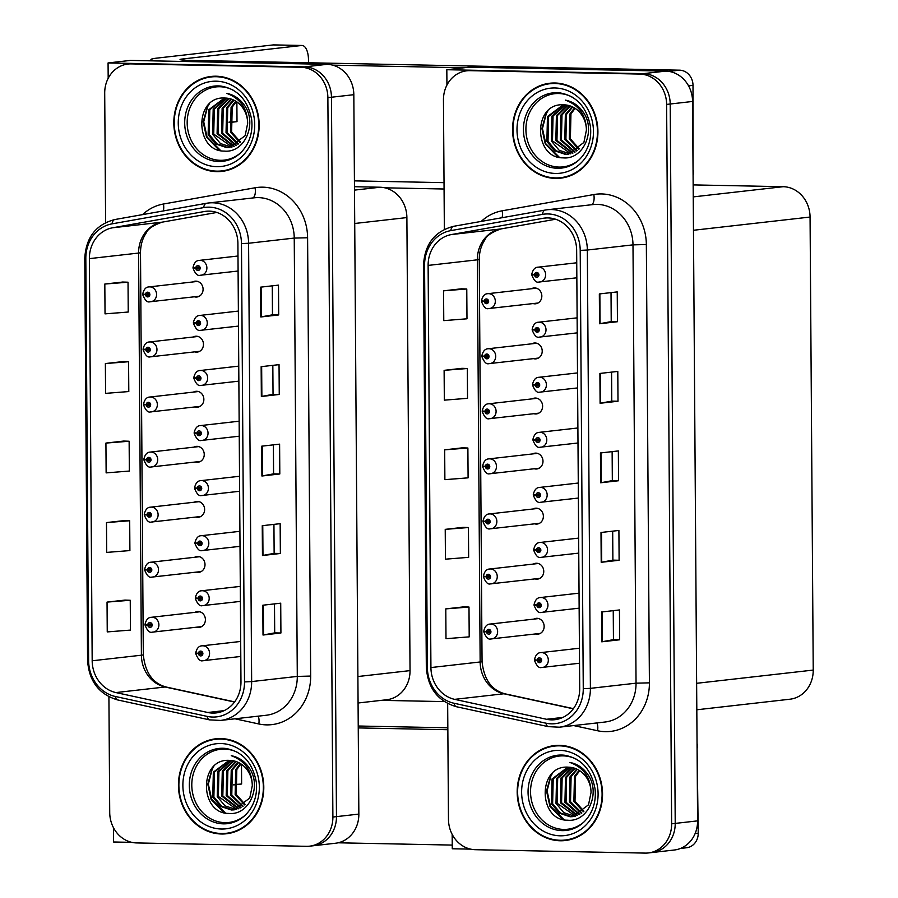 <?xml version="1.0" encoding="UTF-8"?>
<svg xmlns="http://www.w3.org/2000/svg" width="898" height="898" viewBox="0 0 898 898"><rect width="100%" height="100%" fill="white"/><g stroke="black" fill="none" stroke-linecap="round" stroke-linejoin="round"><path stroke-width="1.35" d="M195.517 461.987A7.959 7.105 -96.5 0 0 197.19 462.246A7.959 7.105 -96.5 0 0 198.031 462.212A7.959 7.105 -96.5 0 0 204.228 453.961A7.959 7.105 -96.5 0 0 197.077 446.34A7.959 7.105 -96.5 0 0 196.235 446.385A7.959 7.105 -96.5 0 0 193.833 447.159M195.899 517.057A7.959 7.105 -96.5 0 0 197.571 517.304A7.959 7.105 -96.5 0 0 198.413 517.27A7.959 7.105 -96.5 0 0 204.609 509.031A7.959 7.105 -96.5 0 0 197.459 501.41A7.959 7.105 -96.5 0 0 196.617 501.443A7.959 7.105 -96.5 0 0 194.215 502.218M195.135 406.929A7.959 7.105 -96.5 0 0 196.797 407.187A7.959 7.105 -96.5 0 0 197.639 407.142A7.959 7.105 -96.5 0 0 203.846 398.903A7.959 7.105 -96.5 0 0 196.696 391.281A7.959 7.105 -96.5 0 0 195.854 391.315A7.959 7.105 -96.5 0 0 193.452 392.089M194.743 351.859A7.959 7.105 -96.5 0 0 196.415 352.117A7.959 7.105 -96.5 0 0 197.257 352.083A7.959 7.105 -96.5 0 0 203.453 343.833A7.959 7.105 -96.5 0 0 196.303 336.211A7.959 7.105 -96.5 0 0 195.461 336.256A7.959 7.105 -96.5 0 0 193.07 337.031M194.361 296.8A7.959 7.105 -96.5 0 0 196.033 297.058A7.959 7.105 -96.5 0 0 196.875 297.014A7.959 7.105 -96.5 0 0 203.071 288.774A7.959 7.105 -96.5 0 0 195.921 281.153A7.959 7.105 -96.5 0 0 195.079 281.186A7.959 7.105 -96.5 0 0 192.677 281.961M196.28 572.116A7.959 7.105 -96.5 0 0 197.953 572.374A7.959 7.105 -96.5 0 0 198.795 572.329A7.959 7.105 -96.5 0 0 204.991 564.09A7.959 7.105 -96.5 0 0 197.841 556.468A7.959 7.105 -96.5 0 0 196.999 556.513A7.959 7.105 -96.5 0 0 194.608 557.288M196.673 627.186A7.959 7.105 -96.5 0 0 198.335 627.433A7.959 7.105 -96.5 0 0 199.176 627.399A7.959 7.105 -96.5 0 0 205.384 619.16A7.959 7.105 -96.5 0 0 198.233 611.538A7.959 7.105 -96.5 0 0 197.392 611.572A7.959 7.105 -96.5 0 0 194.989 612.346M354.463 186.717L380 187.233A29.859 26.626 83.5 0 1 406.884 217.574L410.038 670.615A29.859 26.626 83.5 0 1 386.735 699.744L358.066 702.999M113.417 827.574L113.518 841.987L131.849 842.358M108.916 696.781L109.724 812.578A29.859 26.626 -96.5 0 0 136.608 842.93L306.431 846.32A29.859 26.626 -96.5 0 0 309.586 846.174L335.538 843.233A29.859 26.626 -96.5 0 0 358.852 814.093L353.823 94.694A29.859 26.626 -96.5 0 0 326.939 64.342L130.457 60.413L108.074 62.95L108.187 78.317M358.852 814.093L336.469 816.63A29.859 26.626 -96.5 0 1 313.166 845.77A29.859 26.626 -96.5 0 0 336.469 816.63L331.452 97.231A29.859 26.626 -96.5 0 0 304.568 66.879L108.074 62.95M444.072 189.007L384.849 187.817M444.353 701.607L381.437 700.35M534.265 468.767A7.959 7.105 -96.5 0 0 535.938 469.025A7.959 7.105 -96.5 0 0 536.779 468.981A7.959 7.105 -96.5 0 0 542.976 460.741A7.959 7.105 -96.5 0 0 535.825 453.12A7.959 7.105 -96.5 0 0 534.984 453.153A7.959 7.105 -96.5 0 0 532.581 453.928M534.647 523.826A7.959 7.105 -96.5 0 0 536.319 524.084A7.959 7.105 -96.5 0 0 537.161 524.05A7.959 7.105 -96.5 0 0 543.357 515.8A7.959 7.105 -96.5 0 0 536.207 508.178A7.959 7.105 -96.5 0 0 535.365 508.223A7.959 7.105 -96.5 0 0 532.963 508.998M533.883 413.697A7.959 7.105 -96.5 0 0 535.545 413.956A7.959 7.105 -96.5 0 0 536.387 413.922A7.959 7.105 -96.5 0 0 542.594 405.671A7.959 7.105 -96.5 0 0 535.433 398.05A7.959 7.105 -96.5 0 0 534.591 398.095A7.959 7.105 -96.5 0 0 532.2 398.869M533.491 358.639A7.959 7.105 -96.5 0 0 535.163 358.897A7.959 7.105 -96.5 0 0 536.005 358.852A7.959 7.105 -96.5 0 0 542.201 350.613A7.959 7.105 -96.5 0 0 535.051 342.991A7.959 7.105 -96.5 0 0 534.209 343.036A7.959 7.105 -96.5 0 0 531.807 343.799M533.109 303.58A7.959 7.105 -96.5 0 0 534.781 303.827A7.959 7.105 -96.5 0 0 535.623 303.793A7.959 7.105 -96.5 0 0 541.82 295.554A7.959 7.105 -96.5 0 0 534.669 287.932A7.959 7.105 -96.5 0 0 533.827 287.966A7.959 7.105 -96.5 0 0 531.425 288.741M535.028 578.896A7.959 7.105 -96.5 0 0 536.701 579.154A7.959 7.105 -96.5 0 0 537.543 579.109A7.959 7.105 -96.5 0 0 543.739 570.87A7.959 7.105 -96.5 0 0 536.589 563.248A7.959 7.105 -96.5 0 0 535.747 563.282A7.959 7.105 -96.5 0 0 533.345 564.056M535.421 633.954A7.959 7.105 -96.5 0 0 537.083 634.212A7.959 7.105 -96.5 0 0 537.924 634.168A7.959 7.105 -96.5 0 0 544.132 625.928A7.959 7.105 -96.5 0 0 536.97 618.307A7.959 7.105 -96.5 0 0 536.128 618.352A7.959 7.105 -96.5 0 0 533.738 619.126M446.822 69.718L469.205 67.182L665.687 71.122A29.859 26.626 -96.5 0 1 692.571 101.463L697.589 820.873A29.859 26.626 -96.5 0 1 674.286 850.013L651.914 852.55A29.859 26.626 -96.5 0 0 675.217 823.41L670.2 104.011A29.859 26.626 -96.5 0 0 643.316 73.658L446.822 69.718L446.935 85.097M452.165 834.354L452.266 848.767L470.597 849.126M693.155 184.898L783.179 186.694A29.859 26.626 83.5 0 1 810.063 217.047L813.229 670.076A29.859 26.626 83.5 0 1 789.914 699.216L696.814 709.779M216.16 76.218A47.774 42.61 -96.5 0 0 211.109 76.453A47.774 42.61 -96.5 0 0 173.909 125.911A47.774 42.61 -96.5 0 0 216.822 171.641A47.774 42.61 -96.5 0 0 221.873 171.406A47.774 42.61 -96.5 0 0 259.073 121.948A47.774 42.61 -96.5 0 0 216.16 76.218M212.905 76.296A47.774 42.61 -96.5 0 0 207.775 77.486M218.405 171.136A47.774 42.61 -96.5 0 0 220.403 171.237A47.774 42.61 -96.5 0 0 223.658 171.159M220.785 738.571A47.774 42.61 -96.5 0 0 215.733 738.807A47.774 42.61 -96.5 0 0 178.534 788.264A47.774 42.61 -96.5 0 0 221.447 833.995A47.774 42.61 -96.5 0 0 226.498 833.759A47.774 42.61 -96.5 0 0 263.698 784.302A47.774 42.61 -96.5 0 0 220.785 738.571M217.518 738.65A47.774 42.61 -96.5 0 0 212.399 739.84M223.03 833.49A47.774 42.61 -96.5 0 0 225.028 833.591A47.774 42.61 -96.5 0 0 228.283 833.512M209.234 211.142A31.857 28.41 83.5 0 1 237.903 243.526L240.967 681.84A31.857 28.41 83.5 0 1 216.104 712.922A31.857 28.41 83.5 0 1 207.786 712.496L115.909 692.571A31.857 28.41 83.5 0 1 92.18 660.782L89.373 258.635A31.857 28.41 83.5 0 1 112.665 227.778L204.295 211.535A31.857 28.41 83.5 0 1 205.867 211.299A31.857 28.41 83.5 0 1 209.234 211.142M209.2 207.169A35.83 31.958 -96.5 0 0 203.644 207.606L112.014 223.86A35.83 31.958 -96.5 0 0 85.815 258.568L88.621 660.715A35.83 31.958 -96.5 0 0 115.314 696.478L207.202 716.402A35.83 31.958 -96.5 0 0 244.514 681.919L241.461 243.594A35.83 31.958 -96.5 0 0 209.2 207.169M309.586 846.174A29.859 26.626 -96.5 0 0 332.889 817.045L336.469 816.63L331.452 97.231A29.859 26.626 -96.5 0 0 304.568 66.879L134.756 63.477A29.859 26.626 -96.5 0 0 131.591 63.623L128.01 64.039A29.859 26.626 -96.5 0 0 104.707 93.168L105.616 222.581M280.917 633L274.698 632.877L263.013 635.032L280.917 633L280.715 603.187L262.811 605.218L263.013 635.032M273.935 524.376L274.137 553.37L262.463 555.514L280.367 553.482L280.154 523.669L262.25 525.7L262.463 555.514M274.137 553.359L280.367 553.482M278.694 314.94L272.476 314.816L260.802 316.972L278.694 314.94L278.492 285.126L260.588 287.158L260.802 316.972M279.256 394.458L273.037 394.334L261.352 396.489L279.256 394.458L279.042 364.644L261.15 366.676L261.352 396.489M279.806 473.976L273.587 473.852L261.913 476.007L279.806 473.976L279.604 444.151L261.7 446.183L261.913 476.007M332.889 817.045L327.871 97.635A29.859 26.626 -96.5 0 0 300.987 67.283L131.175 63.893A29.859 26.626 -96.5 0 0 128.01 64.039M124.934 600.1L107.042 602.098L107.244 631.911L130.457 630.093L130.244 600.268L124.766 600.089M123.273 361.557L105.369 363.555L105.582 393.369L128.796 391.55L128.582 361.726L123.093 361.546M122.723 282.039L104.819 284.037L105.032 313.862L128.234 312.033L128.032 282.208L122.543 282.028M124.384 520.582L106.48 522.58L106.694 552.405L129.896 550.575L129.694 520.75L124.205 520.571M105.93 443.073L106.132 472.887L129.346 471.057L129.132 441.244L123.655 441.064L105.93 443.073L129.132 441.244M273.587 473.863L273.385 444.858M273.037 394.345L272.835 365.351M272.476 314.828L272.274 285.833M274.698 632.888L274.496 603.894M105.369 363.555L128.582 361.726M104.819 284.037L128.032 282.208M106.48 522.58L129.694 520.75M107.042 602.098L130.244 600.268M554.908 82.998A47.774 42.61 -96.5 0 0 549.857 83.233A47.774 42.61 -96.5 0 0 512.657 132.68A47.774 42.61 -96.5 0 0 555.57 178.41A47.774 42.61 -96.5 0 0 560.621 178.174A47.774 42.61 -96.5 0 0 597.821 128.728A47.774 42.61 -96.5 0 0 554.908 82.998M551.641 83.076A47.774 42.61 -96.5 0 0 546.523 84.266M557.142 177.916A47.774 42.61 -96.5 0 0 559.151 178.006A47.774 42.61 -96.5 0 0 562.406 177.939M559.521 745.351A47.774 42.61 -96.5 0 0 554.481 745.587A47.774 42.61 -96.5 0 0 517.282 795.033A47.774 42.61 -96.5 0 0 560.195 840.764A47.774 42.61 -96.5 0 0 565.246 840.528A47.774 42.61 -96.5 0 0 602.446 791.082A47.774 42.61 -96.5 0 0 559.521 745.351M556.266 745.419A47.774 42.61 -96.5 0 0 551.148 746.62M561.766 840.27A47.774 42.61 -96.5 0 0 563.776 840.36A47.774 42.61 -96.5 0 0 567.031 840.292M547.971 217.922A31.857 28.41 83.5 0 1 576.651 250.295L579.704 688.62A31.857 28.41 83.5 0 1 554.852 719.702A31.857 28.41 83.5 0 1 546.534 719.276L454.657 699.351A31.857 28.41 83.5 0 1 430.928 667.562L428.121 265.415A31.857 28.41 83.5 0 1 451.413 234.558L543.043 218.304A31.857 28.41 83.5 0 1 544.603 218.079A31.857 28.41 83.5 0 1 547.971 217.922M547.948 213.948A35.83 31.958 -96.5 0 0 542.392 214.375L450.762 230.629A35.83 31.958 -96.5 0 0 424.563 265.337L427.369 667.483A35.83 31.958 -96.5 0 0 454.062 703.257L545.95 723.182A35.83 31.958 -96.5 0 0 583.262 688.687L580.209 250.374A35.83 31.958 -96.5 0 0 547.948 213.948M447.664 703.561L448.472 819.358A29.859 26.626 -96.5 0 0 475.356 849.699L645.179 853.1A29.859 26.626 -96.5 0 0 648.334 852.954L651.914 852.55A29.859 26.626 -96.5 0 0 675.217 823.41L670.2 104.011A29.859 26.626 -96.5 0 0 643.316 73.658L473.504 70.257A29.859 26.626 -96.5 0 0 470.339 70.403L466.758 70.807A29.859 26.626 -96.5 0 0 443.455 99.947L444.353 229.36M619.665 639.78L613.446 639.657L601.761 641.812L619.665 639.78L619.452 609.955L601.559 611.987L601.761 641.812M619.115 560.262L612.885 560.139L601.211 562.294L619.115 560.262L618.902 530.449L600.998 532.48L601.211 562.294M617.442 321.72L611.224 321.596L599.55 323.751L617.442 321.72L617.24 291.906L599.336 293.938L599.55 323.751M618.004 401.238L611.774 401.114L600.1 403.269L618.004 401.238L617.79 371.413L599.898 373.445L600.1 403.269M612.133 451.638L612.335 480.632L600.65 482.776L618.554 480.744L618.352 450.931L600.448 452.962L600.65 482.776M612.335 480.621L618.554 480.744M648.334 852.954A29.859 26.626 -96.5 0 0 671.637 823.814L666.619 104.415A29.859 26.626 -96.5 0 0 639.735 74.063L469.923 70.661A29.859 26.626 -96.5 0 0 466.758 70.807M463.682 606.868L445.79 608.878L445.992 638.691L469.205 636.862L468.992 607.048L463.503 606.868M462.021 368.326L444.117 370.335L444.33 400.149L467.532 398.319L467.33 368.506L461.841 368.326M461.471 288.808L443.567 290.817L443.769 320.631L466.982 318.801L466.769 288.988L461.291 288.808M463.132 527.351L445.228 529.36L445.442 559.173L468.644 557.344L468.442 527.53L462.953 527.351M444.678 449.842L444.88 479.667L468.094 477.837L467.88 448.012L462.403 447.833L444.678 449.842L467.88 448.012M611.774 401.125L611.572 372.12M611.224 321.607L611.022 292.602M612.885 560.15L612.683 531.145M613.446 639.668L613.244 610.662M444.117 370.335L467.33 368.506M443.567 290.817L466.769 288.988M445.228 529.36L468.442 527.53M445.79 608.878L468.992 607.048M146.924 624.75L145.027 625.008L147.755 625.03A2.492 2.223 -96.5 0 0 152.2 625.008A2.492 2.223 -96.5 0 0 147.755 624.806L149.09 624.907A0.999 0.887 83.5 0 1 150.864 624.918A0.999 0.887 83.5 0 1 149.09 624.986L147.755 625.03M150.83 624.705L149.09 624.907M147.755 624.806L145.016 624.402C146.116 619.71 148.226 617.341 151.369 617.296A7.465 6.656 83.5 0 1 152.166 617.252A7.465 6.656 83.5 0 1 158.867 624.402A7.465 6.656 83.5 0 1 153.053 632.125A7.465 6.656 83.5 0 1 152.267 632.17M150.842 624.795L149.09 624.986M197.616 653.284L195.719 653.542L198.447 653.564A2.492 2.223 -96.5 0 0 202.892 653.553A2.492 2.223 -96.5 0 0 198.447 653.351L199.783 653.441A0.999 0.887 83.5 0 1 201.556 653.463A0.999 0.887 83.5 0 1 199.783 653.531L198.447 653.564M201.522 653.25L199.783 653.441M198.447 653.351L195.708 652.936C196.808 648.255 198.918 645.886 202.061 645.83A7.465 6.656 83.5 0 1 202.858 645.797A7.465 6.656 83.5 0 1 209.56 652.947A7.465 6.656 83.5 0 1 203.745 660.67A7.465 6.656 83.5 0 1 202.959 660.704M201.545 653.329L199.783 653.531M485.672 631.519L483.764 631.777L486.503 631.799A2.492 2.223 -96.5 0 0 490.948 631.788A2.492 2.223 -96.5 0 0 486.503 631.586L487.839 631.676A0.999 0.887 83.5 0 1 489.612 631.698A0.999 0.887 83.5 0 1 487.839 631.765L486.503 631.799M489.578 631.485L487.839 631.676M486.503 631.586L483.764 631.171C484.853 626.49 486.974 624.121 490.117 624.065A7.465 6.656 83.5 0 1 490.903 624.031A7.465 6.656 83.5 0 1 497.615 631.182A7.465 6.656 83.5 0 1 491.801 638.905A7.465 6.656 83.5 0 1 491.015 638.938M489.59 631.563L487.839 631.765M536.364 660.064L534.467 660.322L537.195 660.344A2.492 2.223 -96.5 0 0 541.64 660.322A2.492 2.223 -96.5 0 0 537.195 660.131L538.531 660.221A0.999 0.887 83.5 0 1 540.304 660.243A0.999 0.887 83.5 0 1 538.531 660.311L537.195 660.344M540.27 660.019L538.531 660.221M537.195 660.131L534.456 659.716C535.556 655.035 537.666 652.666 540.809 652.61A7.465 6.656 83.5 0 1 541.606 652.577A7.465 6.656 83.5 0 1 548.308 659.716A7.465 6.656 83.5 0 1 542.493 667.45A7.465 6.656 83.5 0 1 541.707 667.483M539.743 660.086L538.531 660.311M535.983 605.005L534.074 605.252L536.813 605.286A2.492 2.223 -96.5 0 0 541.258 605.263A2.492 2.223 -96.5 0 0 536.813 605.061L538.138 605.151A0.999 0.887 83.5 0 1 539.923 605.173A0.999 0.887 83.5 0 1 538.149 605.241L536.813 605.286M539.889 604.96L538.138 605.151M536.813 605.061L534.074 604.646C535.163 599.965 537.285 597.597 540.428 597.54A7.465 6.656 83.5 0 1 541.213 597.507A7.465 6.656 83.5 0 1 547.926 604.657A7.465 6.656 83.5 0 1 542.111 612.38A7.465 6.656 83.5 0 1 541.326 612.414M539.35 605.016L538.149 605.241M535.601 549.935L533.693 550.193L536.432 550.216A2.492 2.223 -96.5 0 0 540.865 550.193A2.492 2.223 -96.5 0 0 536.42 550.003L537.756 550.092A0.999 0.887 83.5 0 1 539.53 550.115A0.999 0.887 83.5 0 1 537.756 550.182L536.432 550.216M539.496 549.89L537.756 550.092M536.42 550.003L533.693 549.587C534.781 544.906 536.903 542.538 540.046 542.482A7.465 6.656 83.5 0 1 540.832 542.448A7.465 6.656 83.5 0 1 547.533 549.587A7.465 6.656 83.5 0 1 541.73 557.321A7.465 6.656 83.5 0 1 540.933 557.355M539.518 549.98L537.756 550.182M535.219 494.877L533.311 495.135L536.039 495.157A2.492 2.223 -96.5 0 0 540.484 495.135A2.492 2.223 -96.5 0 0 536.039 494.933L537.374 495.034A0.999 0.887 83.5 0 1 539.148 495.045A0.999 0.887 83.5 0 1 537.374 495.112L536.039 495.157M538.587 494.888L537.374 495.034M536.039 494.933L533.3 494.529C534.4 489.837 536.521 487.468 539.664 487.423A7.465 6.656 83.5 0 1 540.45 487.378A7.465 6.656 83.5 0 1 547.151 494.529A7.465 6.656 83.5 0 1 541.337 502.251A7.465 6.656 83.5 0 1 540.551 502.296M539.137 494.921L537.374 495.112M534.826 439.807L532.929 440.065L535.657 440.087A2.492 2.223 -96.5 0 0 540.102 440.076A2.492 2.223 -96.5 0 0 535.657 439.874L536.993 439.964A0.999 0.887 83.5 0 1 538.766 439.986A0.999 0.887 83.5 0 1 536.993 440.054L535.657 440.087M538.205 439.829L536.993 439.964M535.657 439.874L532.918 439.459C534.018 434.778 536.128 432.409 539.271 432.353A7.465 6.656 83.5 0 1 540.068 432.32A7.465 6.656 83.5 0 1 546.77 439.459A7.465 6.656 83.5 0 1 540.955 447.193A7.465 6.656 83.5 0 1 540.169 447.226M538.755 439.852L536.993 440.054M197.234 598.225L195.326 598.483L198.065 598.506A2.492 2.223 -96.5 0 0 202.51 598.483A2.492 2.223 -96.5 0 0 198.065 598.293L199.401 598.382A0.999 0.887 83.5 0 1 201.174 598.405A0.999 0.887 83.5 0 1 199.401 598.472L198.065 598.506M201.141 598.18L199.401 598.382M198.065 598.293L195.326 597.877C196.415 593.196 198.537 590.828 201.68 590.772A7.465 6.656 83.5 0 1 202.465 590.738A7.465 6.656 83.5 0 1 209.178 597.877A7.465 6.656 83.5 0 1 203.363 605.611A7.465 6.656 83.5 0 1 202.578 605.645M201.152 598.27L199.401 598.472M196.853 543.155L194.945 543.413L197.683 543.447A2.492 2.223 -96.5 0 0 202.117 543.425A2.492 2.223 -96.5 0 0 197.683 543.223L199.008 543.312A0.999 0.887 83.5 0 1 200.793 543.335A0.999 0.887 83.5 0 1 199.008 543.402L197.683 543.447M200.748 543.122L199.008 543.312M197.683 543.223L194.945 542.807C196.033 538.126 198.155 535.758 201.298 535.702A7.465 6.656 83.5 0 1 202.084 535.668A7.465 6.656 83.5 0 1 208.796 542.819A7.465 6.656 83.5 0 1 202.982 550.541A7.465 6.656 83.5 0 1 202.185 550.575M200.22 543.178L199.008 543.402M196.471 488.097L194.563 488.355L197.291 488.377A2.492 2.223 -96.5 0 0 201.736 488.355A2.492 2.223 -96.5 0 0 197.291 488.164L198.626 488.254A0.999 0.887 83.5 0 1 200.4 488.276A0.999 0.887 83.5 0 1 198.626 488.344L197.291 488.377M200.366 488.052L198.626 488.254M197.291 488.164L194.563 487.749C195.652 483.068 197.773 480.699 200.916 480.643A7.465 6.656 83.5 0 1 201.702 480.61A7.465 6.656 83.5 0 1 208.403 487.749A7.465 6.656 83.5 0 1 202.589 495.483A7.465 6.656 83.5 0 1 201.803 495.516M199.839 488.119L198.626 488.344M196.078 433.038L194.181 433.285L196.909 433.319A2.492 2.223 -96.5 0 0 201.354 433.296A2.492 2.223 -96.5 0 0 196.909 433.094L198.245 433.195A0.999 0.887 83.5 0 1 200.018 433.206A0.999 0.887 83.5 0 1 198.245 433.274L196.909 433.319M199.985 432.993L198.245 433.195M196.909 433.094L194.17 432.69C195.27 427.998 197.38 425.63 200.523 425.585A7.465 6.656 83.5 0 1 201.32 425.54A7.465 6.656 83.5 0 1 208.022 432.69A7.465 6.656 83.5 0 1 202.207 440.413A7.465 6.656 83.5 0 1 201.421 440.447M200.007 433.083L198.245 433.274M146.542 569.68L144.634 569.938L147.373 569.961A2.492 2.223 -96.5 0 0 151.818 569.949A2.492 2.223 -96.5 0 0 147.373 569.747L148.698 569.837A0.999 0.887 83.5 0 1 150.482 569.86A0.999 0.887 83.5 0 1 148.709 569.927L147.373 569.961M149.91 569.702L148.698 569.837M147.373 569.747L144.634 569.332C145.723 564.651 147.844 562.283 150.987 562.227A7.465 6.656 83.5 0 1 151.773 562.193A7.465 6.656 83.5 0 1 158.486 569.332A7.465 6.656 83.5 0 1 152.671 577.066A7.465 6.656 83.5 0 1 151.885 577.1M150.46 569.725L148.709 569.927M146.161 514.621L144.252 514.88L146.991 514.902A2.492 2.223 -96.5 0 0 151.425 514.88A2.492 2.223 -96.5 0 0 146.98 514.689L148.316 514.779A0.999 0.887 83.5 0 1 150.089 514.801A0.999 0.887 83.5 0 1 148.316 514.857L146.991 514.902M150.056 514.576L148.316 514.779M146.98 514.689L144.252 514.273C145.341 509.593 147.463 507.224 150.606 507.168A7.465 6.656 83.5 0 1 151.392 507.123A7.465 6.656 83.5 0 1 158.093 514.273A7.465 6.656 83.5 0 1 152.29 521.996A7.465 6.656 83.5 0 1 151.493 522.041M150.078 514.666L148.316 514.857M145.779 459.551L143.871 459.81L146.599 459.832A2.492 2.223 -96.5 0 0 151.044 459.821A2.492 2.223 -96.5 0 0 146.599 459.619L147.934 459.709A0.999 0.887 83.5 0 1 149.708 459.731A0.999 0.887 83.5 0 1 147.934 459.798L146.599 459.832M149.674 459.518L147.934 459.709M146.599 459.619L143.86 459.204C144.96 454.523 147.081 452.154 150.224 452.098A7.465 6.656 83.5 0 1 151.01 452.064A7.465 6.656 83.5 0 1 157.711 459.215A7.465 6.656 83.5 0 1 151.897 466.938A7.465 6.656 83.5 0 1 151.111 466.971M149.697 459.596L147.934 459.798M485.29 576.46L483.382 576.718L486.121 576.74A2.492 2.223 -96.5 0 0 490.566 576.718A2.492 2.223 -96.5 0 0 486.121 576.527L487.446 576.617A0.999 0.887 83.5 0 1 489.23 576.639A0.999 0.887 83.5 0 1 487.446 576.696L486.121 576.74M489.186 576.415L487.446 576.617M486.121 576.527L483.382 576.112C484.471 571.431 486.593 569.063 489.736 569.006A7.465 6.656 83.5 0 1 490.521 568.973A7.465 6.656 83.5 0 1 497.234 576.112A7.465 6.656 83.5 0 1 491.419 583.835A7.465 6.656 83.5 0 1 490.634 583.88M489.208 576.505L487.446 576.696M484.909 521.39L483.001 521.648L485.739 521.671A2.492 2.223 -96.5 0 0 490.173 521.659A2.492 2.223 -96.5 0 0 485.728 521.457L487.064 521.547A0.999 0.887 83.5 0 1 488.838 521.57A0.999 0.887 83.5 0 1 487.064 521.637L485.739 521.671M488.804 521.356L487.064 521.547M485.728 521.457L483.001 521.042C484.089 516.361 486.211 513.993 489.354 513.937A7.465 6.656 83.5 0 1 490.14 513.903A7.465 6.656 83.5 0 1 496.841 521.053A7.465 6.656 83.5 0 1 491.038 528.776A7.465 6.656 83.5 0 1 490.241 528.81M488.826 521.435L487.064 521.637M484.516 466.331L482.619 466.59L485.347 466.612A2.492 2.223 -96.5 0 0 489.792 466.59A2.492 2.223 -96.5 0 0 485.347 466.399L486.682 466.489A0.999 0.887 83.5 0 1 488.456 466.511A0.999 0.887 83.5 0 1 486.682 466.578L485.347 466.612M488.422 466.286L486.682 466.489M485.347 466.399L482.608 465.983C483.708 461.303 485.818 458.934 488.961 458.878A7.465 6.656 83.5 0 1 489.758 458.844A7.465 6.656 83.5 0 1 496.459 465.983A7.465 6.656 83.5 0 1 490.645 473.717A7.465 6.656 83.5 0 1 489.859 473.751M488.445 466.376L486.682 466.578M693.054 170.901L693.009 85.355L688.564 85.86M463.985 67.777L332.675 65.15M444.027 182.653L354.429 180.868M150.943 60.817L150.931 59.549A59.728 3.199 -0.4 0 1 157.307 58.067L273.205 44.922A14.929 6.713 -88.9 0 1 273.609 44.9L302.054 45.472A14.929 6.713 91.1 0 0 301.649 45.484L182.182 59.032L182.182 59.998M308.497 62.759L308.474 59.638A14.929 6.713 91.1 0 0 302.054 45.472M182.182 59.032A19.913 1.066 179.6 0 0 180.049 59.537A19.913 1.066 179.6 0 0 191.005 60.413L679.573 70.179A14.929 13.313 83.5 0 1 693.009 85.355M693.604 170.833A14.929 13.313 83.5 0 1 693.088 175.065M150.931 59.549A59.728 3.199 -0.4 0 0 157.431 60.952M695.142 833.535L698.229 833.187L697.084 747.776M447.855 729.715L358.246 727.919M452.244 845.085L338.108 842.795M358.235 726.011L447.833 727.807M697.05 743.454A14.929 13.313 83.5 0 1 697.634 747.708M698.229 833.187A14.929 13.313 83.5 0 1 686.577 847.757L680.482 848.442M229.035 122.555L237.005 121.645A14.929 0.797 179.6 0 1 229.001 122.094M236.062 101.856L236.657 101.788M233.66 784.908L241.629 783.999A14.929 0.797 179.6 0 1 233.626 784.448M240.686 764.209L241.281 764.142M240.462 152.963A36.829 32.844 83.5 0 1 220.324 160.304A36.829 32.844 83.5 0 1 187.177 122.869A36.829 32.844 83.5 0 1 219.808 86.747A36.829 32.844 83.5 0 1 233.357 90.271M216.16 76.723A47.28 42.161 83.5 0 1 258.624 121.971A47.28 42.161 83.5 0 1 221.817 170.912A47.28 42.161 83.5 0 1 216.822 171.136A47.28 42.161 83.5 0 1 174.347 125.888A47.28 42.161 83.5 0 1 211.165 76.947A47.28 42.161 83.5 0 1 216.16 76.723M228.777 169.958A47.28 42.161 83.5 0 1 225.398 170.508L221.817 170.912M247.668 123.363C247.332 108.433 240.316 98.421 226.633 93.336C233.817 94.75 239.687 98.657 244.245 105.077C257.793 123.239 244.806 153.378 224.219 151.077C194.507 151.571 193.878 95.311 225.263 98.062A24.886 22.192 -96.5 0 1 247.668 123.363L245.143 135.677L229.282 147.519L226.734 147.631L215.969 144.039L208.134 134.745L208.706 109.814L224.444 98.039M240.047 142.569L230.517 132.208L231.089 107.277L235.736 101.193M240.552 142.086L231.628 132.073L232.2 107.143L236.342 101.575M237.959 144.23L226.038 132.713L226.61 107.782L233.379 99.936M238.486 143.848L227.16 132.59L227.733 107.648L233.963 100.217M235.848 145.51L221.559 133.218L222.132 108.288L231.044 99.038M236.376 145.218L222.682 133.095L223.254 108.164L231.628 99.229M233.693 146.464L217.092 133.723L217.664 108.793L228.754 98.443M234.232 146.251L218.203 133.6L218.775 108.669L229.327 98.567M231.504 147.137L220.437 143.534L212.613 134.24L213.185 109.298L226.487 98.129M232.054 146.991L213.735 134.105L214.308 109.174L227.048 98.185M229.843 147.452L227.845 147.508L217.08 143.916L209.256 134.61L209.829 109.679L224.882 98.05M211.165 76.947L214.745 76.543A47.28 42.161 83.5 0 1 218.158 76.319M219.09 150.134L206.506 137.068L203.15 121.836L207.696 105.594M220.672 150.561L207.068 137.001L203.711 121.769L207.606 106.682L209.212 104.033M583.835 822.085A36.829 32.844 83.5 0 1 563.697 829.426A36.829 32.844 83.5 0 1 530.538 791.991A36.829 32.844 83.5 0 1 563.181 755.88A36.829 32.844 83.5 0 1 576.729 759.394M559.533 745.845A47.28 42.161 83.5 0 1 601.997 791.104A47.28 42.161 83.5 0 1 565.19 840.034A47.28 42.161 83.5 0 1 560.184 840.27A47.28 42.161 83.5 0 1 517.719 795.011A47.28 42.161 83.5 0 1 554.526 746.081A47.28 42.161 83.5 0 1 559.533 745.845M572.149 839.091A47.28 42.161 83.5 0 1 568.771 839.63L565.19 840.034M591.041 792.485C590.704 777.556 583.689 767.554 569.994 762.469C577.19 763.872 583.06 767.79 587.618 774.211C601.155 792.362 588.179 822.501 567.581 820.2C537.868 820.705 537.251 764.434 568.636 767.195A24.886 22.192 -96.5 0 1 591.041 792.485L588.516 804.81L572.655 816.652L570.107 816.765L559.342 813.173L551.507 803.867L552.079 778.936L567.817 767.161M583.408 811.702L573.889 801.33L574.462 776.4L579.109 770.327M583.925 811.22L575.001 801.207L575.573 776.276L579.715 770.709M581.332 813.352L569.411 801.835L569.983 776.905L576.74 769.07M581.859 812.982L570.533 801.712L571.106 776.781L577.335 769.339M579.21 814.632L564.932 802.352L565.504 777.421L574.417 768.16M579.749 814.351L566.054 802.217L566.627 777.286L575.001 768.362M577.055 815.597L560.464 802.857L561.037 777.926L572.127 767.577M577.605 815.384L561.576 802.733L562.148 777.791L572.7 767.689M574.877 816.26L563.809 812.668L555.985 803.362L556.558 778.431L569.86 767.262M575.427 816.125L557.108 803.239L557.68 778.308L570.421 767.307M573.216 816.585L571.218 816.641L560.453 813.049L552.629 803.744L553.202 778.813L568.254 767.173M554.526 746.081L558.107 745.677A47.28 42.161 83.5 0 1 561.531 745.441M562.462 819.268L549.879 806.191L546.523 790.958L551.069 774.727M564.045 819.694L550.44 806.123L547.084 790.902L550.968 775.816L552.584 773.167M245.087 815.317A36.829 32.844 83.5 0 1 224.949 822.647A36.829 32.844 83.5 0 1 191.79 785.222A36.829 32.844 83.5 0 1 224.433 749.1A36.829 32.844 83.5 0 1 237.981 752.625M220.785 739.076A47.28 42.161 83.5 0 1 263.249 784.324A47.28 42.161 83.5 0 1 226.442 833.265A47.28 42.161 83.5 0 1 221.447 833.49A47.28 42.161 83.5 0 1 178.971 788.242A47.28 42.161 83.5 0 1 215.789 739.301A47.28 42.161 83.5 0 1 220.785 739.076M233.401 832.311A47.28 42.161 83.5 0 1 230.023 832.861L226.442 833.265M252.293 785.716C251.956 770.787 244.941 760.774 231.257 755.689C238.441 757.104 244.312 761.01 248.869 767.431C262.418 785.593 249.431 815.732 228.844 813.431C199.132 813.925 198.503 757.665 229.888 760.415A24.886 22.192 -96.5 0 1 252.293 785.716L249.767 798.03L233.907 809.873L231.358 809.985L220.594 806.393L212.759 797.098L213.331 772.168L229.069 760.393M244.66 804.922L235.141 794.562L235.714 769.631L240.361 763.547M245.176 804.44L236.253 794.427L236.825 769.496L240.967 763.929M242.583 806.584L230.663 795.067L231.235 770.136L238.004 762.29M243.111 806.202L231.785 794.943L232.358 770.001L238.587 762.57M240.473 807.863L226.184 795.572L226.756 770.641L235.669 761.392M241.001 807.571L227.306 795.448L227.879 770.518L236.253 761.583M238.318 808.817L221.716 796.077L222.289 771.146L233.379 760.797M238.857 808.604L222.827 795.954L223.4 771.023L233.951 760.92M236.129 809.491L225.061 805.888L217.237 796.593L217.81 771.651L231.112 760.483M236.679 809.345L218.36 796.459L218.932 771.528L231.673 760.539M234.468 809.805L232.47 809.861L221.705 806.269L213.881 796.964L214.454 772.033L229.506 760.404M215.789 739.301L219.359 738.897A47.28 42.161 83.5 0 1 222.783 738.672M223.714 812.488L211.131 799.422L207.775 784.19L212.321 767.947M225.297 812.915L211.692 799.355L208.336 784.122L212.231 769.036L213.836 766.387M579.21 159.732A36.829 32.844 83.5 0 1 559.072 167.073A36.829 32.844 83.5 0 1 525.914 129.638A36.829 32.844 83.5 0 1 558.556 93.527A36.829 32.844 83.5 0 1 572.105 97.04M554.908 83.492A47.28 42.161 83.5 0 1 597.372 128.751A47.28 42.161 83.5 0 1 560.565 177.681A47.28 42.161 83.5 0 1 555.57 177.916A47.28 42.161 83.5 0 1 513.095 132.657A47.28 42.161 83.5 0 1 549.913 83.727A47.28 42.161 83.5 0 1 554.908 83.492M567.525 176.738A47.28 42.161 83.5 0 1 564.146 177.276L560.565 177.681M586.416 130.131C586.08 115.202 579.064 105.201 565.381 100.116C572.565 101.519 578.435 105.436 582.993 111.857C596.541 130.008 583.554 160.147 562.967 157.846C533.255 158.351 532.626 102.08 564.011 104.842A24.886 22.192 -96.5 0 1 586.416 130.131L583.891 142.456L568.03 154.299L565.482 154.411L554.717 150.819L546.882 141.514L547.454 116.583L563.192 104.808M578.783 149.349L569.265 138.977L569.837 114.046L574.484 107.973M579.3 148.866L570.376 138.853L570.948 113.923L575.09 108.355M576.707 150.999L564.786 139.493L565.358 114.551L572.127 106.716M577.234 150.628L565.908 139.358L566.481 114.428L572.711 106.985M574.597 152.278L560.307 139.998L560.88 115.067L569.792 105.807M575.124 151.998L561.43 139.863L562.002 114.933L570.376 106.009M572.441 153.244L555.84 140.503L556.412 115.573L567.502 105.223M572.98 153.03L556.951 140.38L557.523 115.438L568.075 105.335M570.252 153.906L559.185 150.314L551.361 141.008L551.933 116.078L565.235 104.909M570.802 153.771L552.483 140.885L553.056 115.954L565.796 104.954M568.591 154.232L566.593 154.288L555.828 150.696L548.005 141.39L548.577 116.459L563.63 104.819M549.913 83.727L553.482 83.323A47.28 42.161 83.5 0 1 556.906 83.087M557.838 156.914L545.254 143.837L541.898 128.605L546.444 112.373M559.42 157.341L545.816 143.781L542.459 128.549L546.354 113.462L547.96 110.813M195.697 377.968L193.788 378.226L196.527 378.249A2.492 2.223 -96.5 0 0 200.972 378.238A2.492 2.223 -96.5 0 0 196.527 378.036L197.863 378.125A0.999 0.887 83.5 0 1 199.637 378.148A0.999 0.887 83.5 0 1 197.863 378.215L196.527 378.249M199.603 377.935L197.863 378.125M196.527 378.036L193.788 377.62C194.877 372.939 196.999 370.571 200.142 370.515A7.465 6.656 83.5 0 1 200.928 370.481A7.465 6.656 83.5 0 1 207.64 377.62A7.465 6.656 83.5 0 1 201.826 385.354A7.465 6.656 83.5 0 1 201.04 385.388M199.614 378.013L197.863 378.215M195.315 322.91L193.407 323.168L196.146 323.19A2.492 2.223 -96.5 0 0 200.591 323.168A2.492 2.223 -96.5 0 0 196.146 322.977L197.47 323.067A0.999 0.887 83.5 0 1 199.255 323.078A0.999 0.887 83.5 0 1 198.368 324.122A0.999 0.887 83.5 0 1 197.47 323.145L196.146 323.19M199.21 322.865L197.47 323.067M196.146 322.977L193.407 322.562C194.496 317.881 196.617 315.512 199.76 315.456A7.465 6.656 83.5 0 1 200.546 315.411A7.465 6.656 83.5 0 1 207.258 322.562A7.465 6.656 83.5 0 1 201.444 330.284A7.465 6.656 83.5 0 1 200.647 330.329M199.233 322.954L197.47 323.145M194.933 267.84L193.025 268.098L195.753 268.12A2.492 2.223 -96.5 0 0 200.198 268.109A2.492 2.223 -96.5 0 0 195.753 267.907L197.089 267.997A0.999 0.887 83.5 0 1 198.862 268.019A0.999 0.887 83.5 0 1 197.089 268.087L195.753 268.12M198.301 267.862L197.089 267.997M195.753 267.907L193.025 267.492C194.114 262.811 196.235 260.442 199.378 260.386A7.465 6.656 83.5 0 1 200.164 260.353A7.465 6.656 83.5 0 1 206.866 267.503A7.465 6.656 83.5 0 1 201.062 275.226A7.465 6.656 83.5 0 1 200.265 275.259M198.851 267.885L197.089 268.087M534.445 384.748L532.536 385.006L535.275 385.029A2.492 2.223 -96.5 0 0 539.72 385.006A2.492 2.223 -96.5 0 0 535.275 384.815L536.6 384.905A0.999 0.887 83.5 0 1 538.385 384.916A0.999 0.887 83.5 0 1 536.611 384.984L535.275 385.029M538.351 384.703L536.6 384.905M535.275 384.815L532.536 384.4C533.625 379.719 535.747 377.351 538.89 377.295A7.465 6.656 83.5 0 1 539.676 377.25A7.465 6.656 83.5 0 1 546.388 384.4A7.465 6.656 83.5 0 1 540.574 392.123A7.465 6.656 83.5 0 1 539.788 392.168M538.362 384.793L536.611 384.984M534.063 329.678L532.155 329.936L534.894 329.959A2.492 2.223 -96.5 0 0 539.328 329.948A2.492 2.223 -96.5 0 0 534.894 329.746L536.218 329.835A0.999 0.887 83.5 0 1 537.992 329.858A0.999 0.887 83.5 0 1 536.218 329.925L534.894 329.959M537.958 329.645L536.218 329.835M534.894 329.746L532.155 329.33C533.244 324.649 535.365 322.281 538.508 322.225A7.465 6.656 83.5 0 1 539.294 322.191A7.465 6.656 83.5 0 1 545.995 329.341A7.465 6.656 83.5 0 1 540.192 337.064A7.465 6.656 83.5 0 1 539.395 337.098M537.981 329.723L536.218 329.925M533.681 274.62L531.773 274.878L534.501 274.9A2.492 2.223 -96.5 0 0 538.946 274.878A2.492 2.223 -96.5 0 0 534.501 274.687L535.837 274.777A0.999 0.887 83.5 0 1 537.61 274.799A0.999 0.887 83.5 0 1 535.837 274.867L534.501 274.9M537.576 274.575L535.837 274.777M534.501 274.687L531.762 274.272C532.862 269.591 534.984 267.222 538.126 267.166A7.465 6.656 83.5 0 1 538.912 267.133A7.465 6.656 83.5 0 1 545.614 274.272A7.465 6.656 83.5 0 1 539.799 282.006A7.465 6.656 83.5 0 1 539.013 282.039M537.599 274.665L535.837 274.867M484.134 411.273L482.226 411.52L484.965 411.553A2.492 2.223 -96.5 0 0 489.41 411.531A2.492 2.223 -96.5 0 0 484.965 411.329L486.301 411.419A0.999 0.887 83.5 0 1 488.074 411.441A0.999 0.887 83.5 0 1 486.301 411.509L484.965 411.553M488.041 411.228L486.301 411.419M484.965 411.329L482.226 410.914C483.315 406.233 485.436 403.864 488.579 403.808A7.465 6.656 83.5 0 1 489.365 403.774A7.465 6.656 83.5 0 1 496.078 410.925A7.465 6.656 83.5 0 1 490.263 418.648A7.465 6.656 83.5 0 1 489.477 418.681M487.513 411.284L486.301 411.509M483.753 356.203L481.844 356.461L484.583 356.484A2.492 2.223 -96.5 0 0 489.028 356.461A2.492 2.223 -96.5 0 0 484.583 356.27L485.908 356.36A0.999 0.887 83.5 0 1 487.693 356.383A0.999 0.887 83.5 0 1 485.908 356.45L484.583 356.484M487.648 356.158L485.908 356.36M484.583 356.27L481.844 355.855C482.933 351.174 485.055 348.806 488.198 348.75A7.465 6.656 83.5 0 1 488.983 348.716A7.465 6.656 83.5 0 1 495.696 355.855A7.465 6.656 83.5 0 1 489.881 363.589A7.465 6.656 83.5 0 1 489.096 363.623M487.12 356.225L485.908 356.45M483.371 301.144L481.463 301.391L484.202 301.425A2.492 2.223 -96.5 0 0 488.635 301.402A2.492 2.223 -96.5 0 0 484.19 301.2L485.526 301.301A0.999 0.887 83.5 0 1 487.3 301.313A0.999 0.887 83.5 0 1 485.526 301.38L484.202 301.425M487.266 301.099L485.526 301.301M484.19 301.2L481.463 300.796C482.552 296.104 484.673 293.736 487.816 293.691A7.465 6.656 83.5 0 1 488.602 293.646A7.465 6.656 83.5 0 1 495.303 300.796A7.465 6.656 83.5 0 1 489.5 308.519A7.465 6.656 83.5 0 1 488.703 308.564M486.738 301.156L485.526 301.38M145.386 404.493L143.489 404.751L146.217 404.774A2.492 2.223 -96.5 0 0 150.662 404.751A2.492 2.223 -96.5 0 0 146.217 404.56L147.553 404.65A0.999 0.887 83.5 0 1 149.326 404.672A0.999 0.887 83.5 0 1 147.553 404.74L146.217 404.774M149.293 404.448L147.553 404.65M146.217 404.56L143.478 404.145C144.578 399.464 146.688 397.096 149.831 397.039A7.465 6.656 83.5 0 1 150.628 397.006A7.465 6.656 83.5 0 1 157.33 404.145A7.465 6.656 83.5 0 1 151.515 411.879A7.465 6.656 83.5 0 1 150.729 411.913M149.304 404.538L147.553 404.74M145.005 349.423L143.096 349.681L145.835 349.715A2.492 2.223 -96.5 0 0 150.28 349.692A2.492 2.223 -96.5 0 0 145.835 349.49L147.16 349.58A0.999 0.887 83.5 0 1 148.945 349.603A0.999 0.887 83.5 0 1 147.171 349.67L145.835 349.715M148.911 349.389L147.16 349.58M145.835 349.49L143.096 349.075C144.185 344.394 146.307 342.026 149.45 341.97A7.465 6.656 83.5 0 1 150.235 341.936A7.465 6.656 83.5 0 1 156.948 349.086A7.465 6.656 83.5 0 1 151.133 356.809A7.465 6.656 83.5 0 1 150.348 356.843M148.922 349.468L147.171 349.67M144.623 294.364L142.715 294.623L145.454 294.645A2.492 2.223 -96.5 0 0 149.887 294.623A2.492 2.223 -96.5 0 0 145.442 294.432L146.778 294.522A0.999 0.887 83.5 0 1 148.552 294.544A0.999 0.887 83.5 0 1 146.778 294.611L145.454 294.645M148.518 294.32L146.778 294.522M145.442 294.432L142.715 294.016C143.803 289.336 145.925 286.967 149.068 286.911A7.465 6.656 83.5 0 1 149.854 286.877A7.465 6.656 83.5 0 1 156.555 294.016A7.465 6.656 83.5 0 1 150.752 301.75A7.465 6.656 83.5 0 1 149.955 301.784M148.54 294.409L146.778 294.611M380 187.233L354.486 190.118M326.939 64.342L300.987 67.283M353.823 94.694L327.871 97.635M406.884 217.574L354.721 223.49M410.038 670.615L357.887 676.531M697.589 820.873L671.637 823.814M665.687 71.122L639.735 74.063M692.571 101.463L666.619 104.415M810.063 217.047L693.469 230.27M783.179 186.694L693.234 196.898M813.229 670.076L696.635 683.299M142.513 214.633A49.772 44.384 83.5 0 1 163.458 204.014L255.088 187.772A49.772 44.384 83.5 0 1 307.599 237.757L310.663 676.071L297.294 676.407L294.241 238.082A39.815 35.505 -96.5 0 0 258.399 197.616A39.815 35.505 -96.5 0 0 254.19 197.807L208.549 202.982A39.815 35.505 83.5 0 1 212.747 202.791A39.815 35.505 83.5 0 1 248.589 243.257L241.461 243.594M310.663 676.071A49.772 44.384 83.5 0 1 266.56 724.877A49.772 44.384 83.5 0 1 258.826 723.968L234.973 718.793M266.223 715.257A39.815 35.505 -96.5 0 0 297.294 676.407L251.653 681.582A39.815 35.505 83.5 0 1 220.582 720.432L266.223 715.257M206.327 203.318L114.955 219.516A9.957 4.501 79.9 0 0 114.832 219.539L206.45 203.285A9.957 4.501 79.9 0 1 206.585 203.274A39.815 35.505 83.5 0 1 208.549 202.982L206.45 203.285A9.957 4.501 79.9 0 0 203.644 207.606M112.014 223.86A9.957 4.501 79.9 0 1 114.832 219.539C95.996 224.455 85.972 237.386 84.771 258.332L85.815 258.568M88.621 660.715L87.577 660.479C89.025 681.234 99.061 694.39 117.672 699.946L209.56 719.87L220.582 720.432M115.314 696.478A9.957 4.31 102.2 0 0 117.672 699.946M207.202 716.402A9.957 4.31 102.2 0 0 209.56 719.87M244.514 681.919L251.653 681.582L248.589 243.257L294.241 238.082L307.599 237.757M131.175 63.893L134.756 63.477M163.458 204.014A9.957 4.501 -100.1 0 1 163.335 210.94M255.088 187.772A9.957 4.501 -100.1 0 1 252.708 197.975M258.119 716.177A9.957 4.31 -77.8 0 1 258.826 723.968M92.18 660.782L141.401 655.203A31.857 28.41 -96.5 0 0 165.131 686.992L234.535 702.045M115.909 692.571L165.131 686.992A17.915 7.756 -77.8 0 1 166.276 687.049L234.659 701.877M207.786 712.496L224.107 710.644M204.295 211.535L207.438 211.176M112.665 227.778L161.887 222.199A31.857 28.41 -96.5 0 0 138.595 253.056L141.401 655.203A17.915 0.965 -0.4 0 0 143.31 654.754C145.173 672.725 152.828 683.49 166.276 687.049M216.833 212.456L161.887 222.199A17.915 8.093 -100.1 0 0 162.111 222.165C152.974 225.42 147.642 229.08 146.116 233.132C142.434 238.621 140.571 245.109 140.503 252.607L143.31 654.754M89.373 258.635L138.595 253.056A17.915 0.965 -0.4 0 0 140.503 252.607M162.336 222.12A17.915 8.093 -100.1 0 1 162.111 222.165L216.845 212.456M262.418 475.929L262.216 446.126M261.868 396.411L261.655 366.609M261.307 316.904L261.105 287.102M262.979 555.447L262.766 525.644M263.529 634.953L263.327 605.151M481.261 221.402A49.772 44.384 83.5 0 1 502.207 210.794L593.836 194.54A49.772 44.384 83.5 0 1 646.347 244.525L649.411 682.85L636.042 683.176L632.989 244.862A39.815 35.505 -96.5 0 0 597.148 204.385A39.815 35.505 -96.5 0 0 592.938 204.587L547.286 209.762A39.815 35.505 83.5 0 1 551.495 209.56A39.815 35.505 83.5 0 1 587.337 250.037L580.209 250.374M649.411 682.85A49.772 44.384 83.5 0 1 605.297 731.657A49.772 44.384 83.5 0 1 597.574 730.748L573.71 725.573M604.971 722.026A39.815 35.505 -96.5 0 0 636.042 683.176L590.401 688.351A39.815 35.505 83.5 0 1 559.319 727.2L604.971 722.026M545.075 210.087L453.703 226.296A9.957 4.501 79.9 0 0 453.569 226.318L545.198 210.065A9.957 4.501 79.9 0 1 545.333 210.042A39.815 35.505 83.5 0 1 547.286 209.762L545.198 210.065A9.957 4.501 79.9 0 0 542.392 214.375M450.762 230.629A9.957 4.501 79.9 0 1 453.569 226.318C434.733 231.235 424.72 244.166 423.519 265.112L424.563 265.337M427.369 667.483L426.326 667.259C427.774 688.014 437.797 701.17 456.42 706.726L548.296 726.639L559.319 727.2M454.062 703.257A9.957 4.31 102.2 0 0 456.42 706.726M545.95 723.182A9.957 4.31 102.2 0 0 548.296 726.639M583.262 688.687L590.401 688.351L587.337 250.037L632.989 244.862L646.347 244.525M469.923 70.661L473.504 70.257M502.207 210.794A9.957 4.501 -100.1 0 1 502.083 217.709M593.836 194.54A9.957 4.501 -100.1 0 1 591.456 204.755M596.867 722.946A9.957 4.31 -77.8 0 1 597.574 730.748M430.928 667.562L480.149 661.972A31.857 28.41 -96.5 0 0 503.879 693.772L573.283 708.814M454.657 699.351L503.879 693.772A17.915 7.756 -77.8 0 1 505.013 693.828L573.407 708.645M546.534 719.276L562.855 717.423M543.043 218.304L546.186 217.945M451.413 234.558L500.635 228.979A31.857 28.41 -96.5 0 0 477.343 259.825L480.149 661.972A17.915 0.965 -0.4 0 0 482.058 661.534C483.921 679.494 491.576 690.259 505.013 693.828M501.084 228.9A17.915 8.093 -100.1 0 1 500.86 228.945L555.593 219.235L500.635 228.979A17.915 8.093 -100.1 0 0 500.86 228.945C491.722 232.2 486.39 235.848 484.864 239.912C481.182 245.39 479.319 251.889 479.251 259.387L482.058 661.534M428.121 265.415L477.343 259.825A17.915 0.965 -0.4 0 0 479.251 259.387M601.166 482.709L600.964 452.906M600.616 403.191L600.403 373.388M600.055 323.673L599.853 293.871M601.727 562.215L601.514 532.413M602.277 641.733L602.075 611.931M301.649 45.484L273.205 44.922M668.875 71.391L679.573 70.179M237.005 121.645L236.87 101.934M241.629 783.999L241.495 764.288M218.764 161.494A37.851 33.754 83.5 0 1 184.696 123.026A37.851 33.754 83.5 0 1 218.236 85.905A37.851 33.754 83.5 0 1 221.02 86.096C237.723 89.025 247.938 100.228 251.676 119.703C252.675 128.975 251.002 137.416 246.681 145.038C242.337 152.312 236.578 157.229 229.383 159.788A37.851 33.754 83.5 0 1 218.764 161.494M216.194 81.19A42.801 38.165 83.5 0 1 254.718 124.699A42.801 38.165 83.5 0 1 216.788 166.669A42.801 38.165 83.5 0 1 178.253 123.161A42.801 38.165 83.5 0 1 216.194 81.19M562.137 830.628A37.851 33.754 83.5 0 1 528.058 792.148A37.851 33.754 83.5 0 1 561.609 755.038A37.851 33.754 83.5 0 1 564.393 755.218C581.096 758.159 591.311 769.361 595.048 788.837C596.048 798.098 594.375 806.55 590.053 814.16C585.709 821.434 579.951 826.351 572.756 828.921A37.851 33.754 83.5 0 1 562.137 830.628M559.566 750.324A42.801 38.165 83.5 0 1 598.09 793.821A42.801 38.165 83.5 0 1 560.161 835.802A42.801 38.165 83.5 0 1 521.626 792.294A42.801 38.165 83.5 0 1 559.566 750.324M223.389 823.848A37.851 33.754 83.5 0 1 189.321 785.38A37.851 33.754 83.5 0 1 222.861 748.259A37.851 33.754 83.5 0 1 225.645 748.449C242.348 751.379 252.562 762.582 256.3 782.057C257.299 791.329 255.627 799.77 251.305 807.392C246.961 814.654 241.203 819.582 234.008 822.141A37.851 33.754 83.5 0 1 223.389 823.848M220.818 743.544A42.801 38.165 83.5 0 1 259.342 787.052A42.801 38.165 83.5 0 1 221.413 829.022A42.801 38.165 83.5 0 1 182.878 785.514A42.801 38.165 83.5 0 1 220.818 743.544M557.512 168.274A37.851 33.754 83.5 0 1 523.433 129.806A37.851 33.754 83.5 0 1 556.985 92.685A37.851 33.754 83.5 0 1 559.768 92.864C576.471 95.805 586.686 107.008 590.424 126.483C591.423 135.744 589.75 144.196 585.429 151.807C581.085 159.081 575.326 163.997 568.131 166.568A37.851 33.754 83.5 0 1 557.512 168.274M554.942 87.97A42.801 38.165 83.5 0 1 593.466 131.467A42.801 38.165 83.5 0 1 555.536 173.449A42.801 38.165 83.5 0 1 517.001 129.941A42.801 38.165 83.5 0 1 554.942 87.97M84.771 258.332L87.577 660.479M423.519 265.112L426.326 667.259M201.579 626.624L152.132 632.17C149.573 633.023 147.205 630.632 145.027 625.008M199.895 611.785L151.369 617.296M240.787 656.472L202.825 660.715C200.265 661.568 197.897 659.177 195.719 653.542M240.675 641.453L202.061 645.83M540.327 633.404L490.88 638.949C488.321 639.803 485.953 637.412 483.764 631.777M538.643 618.565L490.117 624.065M579.536 663.24L541.573 667.483C539.013 668.337 536.645 665.957 534.467 660.322M579.423 648.233L540.809 652.61M579.143 608.182L541.191 612.425C538.632 613.278 536.263 610.887 534.074 605.252M579.042 593.163L540.428 597.54M578.761 553.123L540.798 557.366C538.25 558.219 535.881 555.828 533.693 550.193M578.66 538.104L540.046 542.482M578.379 498.053L540.416 502.296C537.857 503.149 535.489 500.758 533.311 495.135M578.278 483.034L539.664 487.423M577.998 442.995L540.035 447.238C537.475 448.091 535.107 445.7 532.929 440.065M577.885 427.976L539.271 432.353M240.406 601.402L202.443 605.645C199.884 606.498 197.515 604.118 195.326 598.483M240.294 586.394L201.68 590.772M240.013 546.343L202.05 550.586C199.502 551.439 197.133 549.048 194.945 543.413M239.912 531.324L201.298 535.702M239.631 491.273L201.668 495.516C199.12 496.381 196.741 493.99 194.563 488.355M239.53 476.266L200.916 480.643M239.25 436.215L201.287 440.458C198.727 441.311 196.359 438.92 194.181 433.285M239.137 421.196L200.523 425.585M201.197 571.566L151.751 577.111C149.191 577.964 146.823 575.573 144.634 569.938M199.513 556.726L150.987 562.227M200.815 516.496L151.358 522.041C148.81 522.894 146.441 520.503 144.252 514.88M199.132 501.656L150.606 507.168M200.422 461.437L150.976 466.982C148.417 467.836 146.048 465.445 143.871 459.81M198.75 446.598L150.224 452.098M539.945 578.334L490.499 583.88C487.94 584.733 485.571 582.342 483.382 576.718M538.261 563.506L489.736 569.006M539.563 523.276L490.106 528.821C487.558 529.674 485.178 527.283 483.001 521.648M537.88 508.436L489.354 513.937M539.17 468.206L489.724 473.751C487.165 474.604 484.797 472.225 482.619 466.59M537.487 453.378L488.961 458.878M238.868 381.156L200.905 385.399C198.346 386.252 195.977 383.861 193.788 378.226M238.756 366.137L200.142 370.515M238.475 326.086L200.512 330.329C197.964 331.182 195.596 328.791 193.407 323.168M238.374 311.078L199.76 315.456M238.093 271.028L200.131 275.271C197.582 276.124 195.203 273.733 193.025 268.098M237.992 256.009L199.378 260.386M577.605 387.925L539.653 392.168C537.094 393.021 534.725 390.63 532.536 385.006M577.504 372.917L538.89 377.295M577.223 332.866L539.26 337.109C536.712 337.962 534.344 335.571 532.155 329.936M577.122 317.847L538.508 322.225M576.842 277.796L538.879 282.039C536.319 282.892 533.951 280.513 531.773 274.878M576.74 262.788L538.126 267.166M538.789 413.147L489.343 418.692C486.783 419.546 484.415 417.155 482.226 411.52M537.105 398.308L488.579 403.808M538.407 358.078L488.961 363.634C486.402 364.487 484.033 362.096 481.844 356.461M536.723 343.249L488.198 348.75M538.025 303.019L488.568 308.564C486.02 309.417 483.652 307.026 481.463 301.391M536.342 288.179L487.816 293.691M200.041 406.367L150.595 411.913C148.035 412.766 145.667 410.386 143.489 404.751M198.357 391.539L149.831 397.039M199.659 351.309L150.213 356.854C147.654 357.707 145.285 355.316 143.096 349.681M197.975 336.469L149.45 341.97M199.277 296.239L149.82 301.784C147.272 302.648 144.904 300.258 142.715 294.623M197.594 281.411L149.068 286.911"/></g></svg>
